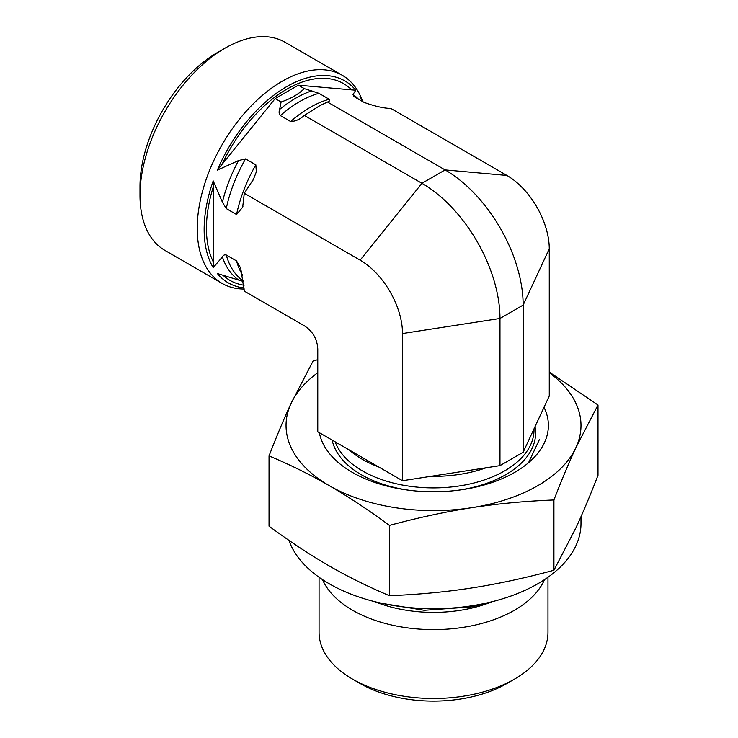 <?xml version="1.0" encoding="UTF-8"?>
<svg xmlns="http://www.w3.org/2000/svg" width="738" height="738" viewBox="0 0 738 738"><rect width="100%" height="100%" fill="white"/><g stroke="black" fill="none" stroke-linecap="round" stroke-linejoin="round"><path stroke-width="1.11" d="M345.006 447.514L402.505 480.715L402.505 333.548A59.916 34.594 60 0 0 360.144 260.163L244.278 193.273L242.682 207.194L236.557 214.527L226.262 208.586L222.406 202.175L213.199 180.893L213.199 267.617L222.406 256.953C223.171 255.2 224.463 254.555 226.262 255.007L236.557 260.948L240.699 268.143L244.278 291.113L304.397 325.827C312.755 331.297 317.211 339.019 317.774 349L317.774 431.795L345.006 447.514M402.505 480.715L499.977 465.632L523.15 452.256L549.266 395.983L549.266 248.817L523.15 305.089L499.977 318.465L402.505 333.548M539.303 439.756L528.546 462.717M523.15 452.256L523.15 305.089A110.368 63.726 60 0 0 445.106 169.915L327.478 102.01L319.775 105.682L303.724 115.829M362.81 101.659A116.576 67.306 120 0 0 359.959 96.161L362.496 101.475M360.144 260.163L421.933 183.292L445.106 169.915L506.895 175.441L391.039 108.541L389.406 108.394C382.552 108.006 374.092 105.986 364.028 102.361L353.677 96.383M506.895 175.441A59.916 34.594 60 0 1 549.266 248.817M499.977 465.632L499.977 318.465A110.368 63.726 60 0 0 421.933 183.292L304.305 115.386C300.108 119.316 295.56 121.355 290.652 121.512L280.357 115.58C279.001 113.984 278.761 111.945 279.628 109.445L281.113 101.992C290.809 98.68 298.539 94.215 304.287 88.615L318.927 93.311L329.213 99.252L329.13 101.595L327.478 102.01M544.524 579.616A114.455 66.079 180 0 1 464.017 627.217A114.455 66.079 180 0 1 352.589 610.252A114.455 66.079 180 0 1 322.506 579.616M547.974 577.264L547.974 632.411A114.455 66.079 180 0 1 514.451 679.135A114.455 66.079 180 0 1 352.589 679.135L352.589 679.135A114.455 66.079 180 0 1 319.065 632.411L319.065 577.264M352.589 679.135L360.31 683.591A103.532 59.769 0 0 0 506.729 683.591L514.451 679.135M244.278 289.047A120.165 69.372 -60 0 1 222.11 283.41L164.888 250.376A120.165 69.372 -60 0 1 139.999 195.367A120.165 69.372 -60 0 1 224.961 48.201A120.165 69.372 -60 0 1 285.043 42.25L342.266 75.285A120.165 69.372 -60 0 1 361.565 98.514L362.856 101.687M224.961 48.201L217.24 52.666A109.233 63.071 120 0 0 139.999 186.446L139.999 195.367M222.11 283.41A120.165 69.372 -60 0 1 222.11 144.666A120.165 69.372 -60 0 1 342.266 75.285M353.742 96.42L353.013 94.473L355.79 90.23A116.576 67.306 120 0 0 217.369 170.146L238.549 160.552L245.542 158.891L255.837 164.832L256.335 171.834L253.457 179.251L244.278 193.273M243.771 281.612L217.369 273.549A116.576 67.306 120 0 0 244.269 288.005M213.199 180.893A116.576 67.306 120 0 0 213.199 267.617M304.287 88.615L298.346 85.184L275.173 98.569L217.369 170.146M281.113 101.992L275.173 98.569M355.79 90.23L298.346 85.184M319.342 432.699A114.87 66.319 0 0 0 352.294 472.348A114.87 66.319 0 0 0 514.746 472.348A114.87 66.319 0 0 0 544.007 407.321M317.774 372.699A147.471 85.138 0 0 0 291.076 403.418A147.471 85.138 0 0 0 329.24 485.659A147.471 85.138 0 0 0 471.683 507.698A147.471 85.138 0 0 0 575.963 447.496A147.471 85.138 0 0 0 549.266 372.699M553.924 499.967C524.773 501.13 497.357 503.713 471.683 507.698C446.02 511.646 418.603 517.55 389.443 525.41C368.105 509.746 348.032 496.49 329.24 485.659C310.449 474.792 290.385 464.875 269.038 455.899L269.038 526.185C290.385 541.858 310.449 555.105 329.24 565.935C348.032 576.802 368.105 586.728 389.443 595.704C418.603 594.542 446.02 591.959 471.683 587.974C497.357 584.016 524.773 578.112 553.924 570.262L575.963 527.771C582.845 512.965 590.188 495.475 598.001 475.3L598.001 405.005L575.963 447.496C569.09 462.292 561.738 479.783 553.924 499.967L553.924 570.262M549.266 372.072L598.001 405.005M269.038 455.899C276.851 435.715 284.195 418.225 291.076 403.418L313.115 360.937L317.774 359.692M389.443 525.41L389.443 595.704M580.99 516.665L580.99 523.574A147.471 85.138 180 0 1 448.114 608.296A147.471 85.138 180 0 1 288.936 540.336M349.572 450.245A100.497 58.025 0 0 0 362.459 459.377A100.497 58.025 0 0 0 378.742 466.988M430.724 476.351A100.497 58.025 0 0 0 486.167 467.772M335.181 441.841A100.497 58.025 0 0 0 362.459 470.909A100.497 58.025 0 0 0 471.979 483.482A100.497 58.025 0 0 0 534.017 429.876L534.017 429.212M332.155 440.097A102.093 58.948 0 0 0 361.325 474.719A102.093 58.948 0 0 0 408.695 490.207M458.344 490.207A102.093 58.948 0 0 0 535.059 426.905M375.993 602.143A102.093 58.948 0 0 0 491.074 602.125M255.837 164.832A107.6 62.121 120 0 0 236.557 214.527M329.213 99.252A107.6 62.121 120 0 0 290.652 121.512M236.557 260.948A107.6 62.121 120 0 0 242.654 275.246M245.542 158.891A107.6 62.121 120 0 0 226.262 208.586M318.927 93.311A107.6 62.121 120 0 0 280.357 115.58M226.262 255.007A107.6 62.121 120 0 0 243.724 281.289M238.549 160.552A109.058 62.97 120 0 0 222.406 202.175M358.483 99.16A109.058 62.97 120 0 0 353.013 94.473M311.925 90.802A109.058 62.97 120 0 0 279.628 109.445M222.406 256.953A109.058 62.97 120 0 0 238.549 279.923M221.76 165.008A113.606 65.59 -60 0 1 351.758 89.953M213.383 262.101A113.606 65.59 -60 0 1 213.383 186.613M244.13 285.228A113.606 65.59 -60 0 1 223.171 275.385M242.673 207.184L242.922 206.345M252.968 180.247L253.448 179.242M321.897 104.63L319.775 105.672M305.901 114.224L305.237 114.713M493.621 601.322L472.145 606.857L424.258 610.298L377.699 602.651L373.354 601.304"/></g></svg>
